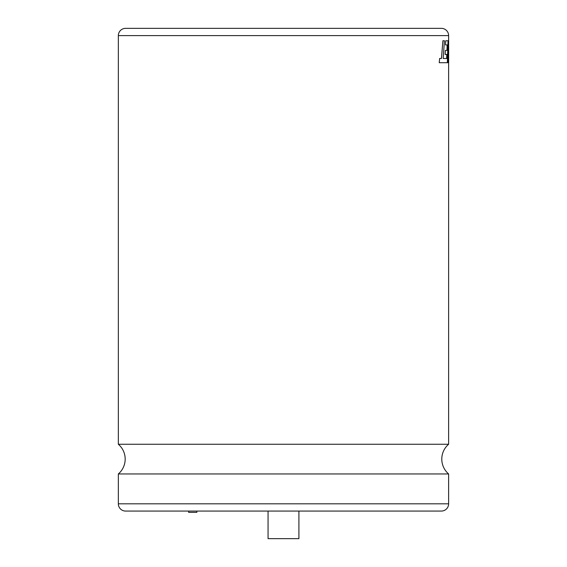 <?xml version="1.0" encoding="UTF-8"?>
<svg xmlns="http://www.w3.org/2000/svg" width="567" height="567" viewBox="0 0 567 567"><rect width="100%" height="100%" fill="white"/><g stroke="black" fill="none" stroke-linecap="round" stroke-linejoin="round"><path stroke-width="0.85" d="M118.34 473.948A19.54 19.54 0 0 0 118.34 444.259L448.625 444.259A19.54 19.54 0 0 0 448.625 473.948L448.625 503.808A7.258 7.258 0 0 1 441.36 511.065L125.598 511.065A7.258 7.258 0 0 1 118.34 503.808L118.34 473.948L448.625 473.948M196.862 511.065L196.862 512.334L188.627 512.334L188.627 511.065M268.056 511.065L268.056 538.65L298.908 538.65L298.908 511.065M446.782 54.439L446.605 58.521M445.386 50.385L445.116 54.439L446.817 54.439L446.64 58.521L443.196 58.465L444.422 40.753L442.898 40.753L441.487 58.465L439.631 58.465L439.234 62.703L447.349 62.703L448.022 40.753L445.74 40.753L445.513 44.928L447.2 44.928L446.987 50.385L445.386 50.385L445.152 54.439M447.165 44.928L446.952 50.385M445.74 40.753L445.513 44.928M439.631 58.465L439.234 62.703M442.898 40.753L441.452 58.465M448.625 444.259L448.625 35.608L118.34 35.608L118.34 444.259M448.617 52.781L448.653 62.703L448.653 47.018L448.433 62.703L447.625 62.703L448.192 40.753L448.228 60.386L448.653 40.753L448.27 58.132M118.34 35.608A7.258 7.258 0 0 1 125.598 28.35L441.36 28.35A7.258 7.258 0 0 1 448.625 35.608M448.235 40.753L447.661 62.703M118.34 503.808L448.625 503.808"/></g></svg>
